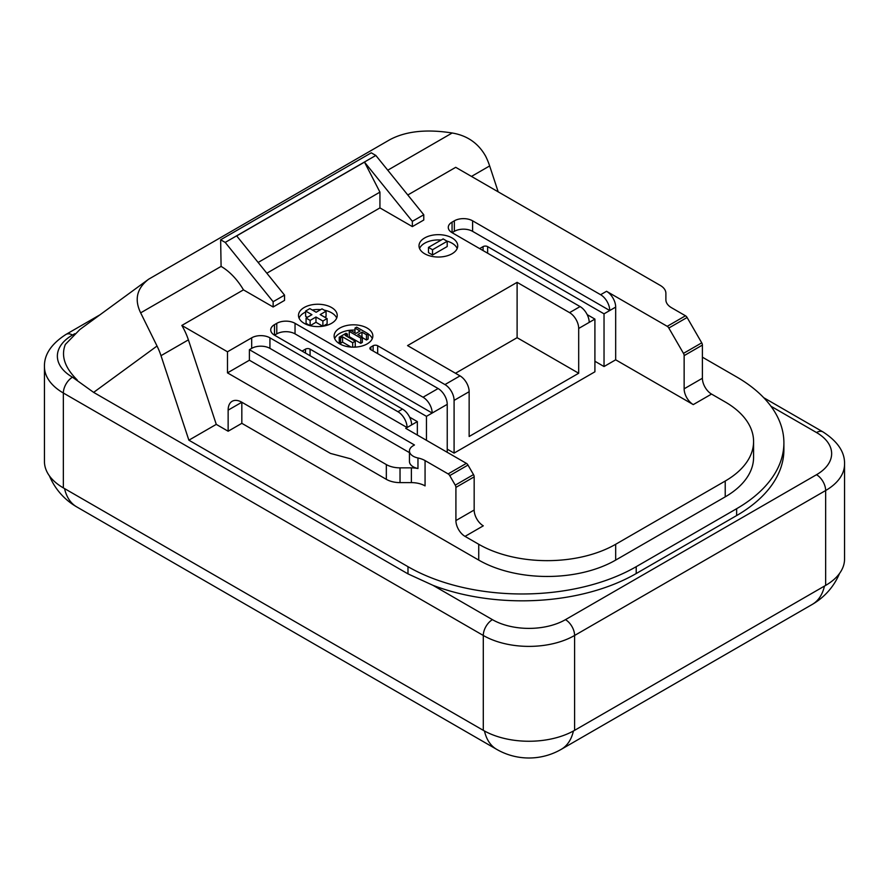 <?xml version="1.0" encoding="UTF-8"?>
<svg xmlns="http://www.w3.org/2000/svg" width="889" height="889" viewBox="0 0 889 889"><rect width="100%" height="100%" fill="white"/><g stroke="black" fill="none" stroke-linecap="round" stroke-linejoin="round"><path stroke-width="1.33" d="M63.352 487.894L63.352 393.016A12.913 7.456 120 0 1 72.487 377.203A51.64 29.815 0 0 1 72.487 335.042A12.913 7.456 60 0 0 66.03 334.397C51.306 343.865 44.106 354.611 44.45 366.668L44.45 461.535A64.553 37.271 0 0 0 63.352 487.894L483.294 730.336A64.553 37.271 0 0 0 574.594 730.336L825.648 585.395A64.553 37.271 0 0 0 844.55 559.048L844.55 464.169C844.95 452.223 837.76 441.466 822.97 431.91L763.707 397.694M409.629 417.163L417.341 421.608L405.706 428.331L466.381 463.358A3.223 1.867 -120 0 1 467.992 465.058L473.504 474.604A3.223 1.867 -120 0 1 474.17 476.86L455.913 487.394A3.223 1.867 -120 0 0 455.246 485.15L449.734 475.604A3.223 1.867 -120 0 0 448.123 473.904L425.064 460.591A19.369 11.179 0 0 0 417.963 457.979A12.913 7.456 0 0 1 409.451 450.979A12.913 7.456 0 0 1 413.229 445.7L414.474 444.989L249.398 349.677L249.398 360.223L409.451 452.623M455.913 487.394L455.913 520.565A12.913 7.456 -120 0 0 465.036 536.378L478.738 544.279L478.738 560.092L241.83 423.32L241.83 402.239L330.486 453.423L350.922 458.902L386.337 479.338L386.337 464.58A19.369 11.179 0 0 0 400.028 467.858L411.374 467.858L411.374 482.616L400.028 482.616A19.369 11.179 180 0 1 386.337 479.338M474.17 476.86L474.17 510.019A12.913 7.456 -120 0 0 483.294 525.832L465.036 536.378M72.487 377.203L93.634 392.382L407.984 573.872L432.976 585.329A161.387 93.178 0 0 0 636.213 573.538L736.637 515.564A161.387 93.178 0 0 0 783.898 449.678L783.898 442.822A161.387 93.178 0 0 0 736.637 376.936L702.399 357.178M77.165 379.903C64.73 367.613 60.796 355.789 65.375 344.41L79.888 329.497L148.585 279.246C136.839 288.336 134.195 299.537 140.662 312.85L157.031 346.021A45.183 26.092 60 0 1 160.998 355.678L188.879 440.188L407.984 566.682A161.387 93.178 0 0 0 636.213 566.682L736.637 508.708A161.387 93.178 0 0 0 783.898 442.822M411.374 482.616A19.369 11.179 180 0 1 425.064 485.894L425.064 460.591M409.451 450.979L409.451 461.513A12.913 7.456 0 0 0 417.963 468.525A19.369 11.179 0 0 0 411.374 467.858M302.082 351.111L305.505 349.133A3.223 1.867 0 0 1 310.072 349.133L426.464 416.341L426.464 440.322M417.341 421.608L417.341 435.043M478.738 544.279A96.834 55.907 180 0 0 615.677 544.279L725.224 481.038A96.834 55.907 180 0 0 753.583 441.511A96.834 55.907 180 0 0 725.224 401.972L711.533 394.071A12.913 7.456 -120 0 1 702.399 378.258L702.399 345.088A3.223 1.867 -120 0 0 701.732 342.843L683.474 353.377L668.828 328.03A3.223 1.867 -120 0 0 667.217 326.319L606.542 291.292A12.913 7.456 60 0 1 615.677 307.105L604.031 313.828L604.031 366.535L594.908 361.256M604.031 313.828L487.639 246.62A3.223 1.867 0 0 0 483.071 246.62L479.649 248.598M594.908 319.095L578.695 328.452L578.695 373.247L469.148 436.499L469.148 391.693L454.09 400.394L454.09 453.101L594.908 371.802L594.908 319.095L587.196 314.639M478.738 560.092A96.834 55.907 0 0 0 615.677 560.092L725.224 496.851A96.834 55.907 0 0 0 753.583 457.324L753.583 441.511M148.585 279.246L389.726 139.762C405.673 131.183 426.487 128.927 452.168 132.994C467.247 135.528 478.415 143.285 485.683 156.275A45.183 26.092 60 0 1 489.65 165.932L498.196 191.846M354.978 330.108A19.369 11.179 0 0 0 334.664 338.62M372.302 338.62A19.369 11.179 0 0 0 368.135 333.942M354.078 347.166L355.256 346.488L355.256 341.209L345.154 335.386L347.41 334.086L346.021 333.286L339.231 337.209L340.609 338.009L342.576 336.875L352.677 342.698L355.256 341.209M339.231 337.209L339.231 342.476L340.609 343.276L342.576 342.143L351.144 347.088M362.334 337.631L366.468 340.009L368.135 339.053L368.135 333.775L356.645 327.152L354.978 328.108L360.034 331.03L355.911 333.419L350.855 330.497L349.255 331.419L360.745 338.042L362.334 337.131L357.834 334.531L361.967 332.142L366.468 334.742L368.135 333.775M349.255 331.419L349.255 336.687L360.745 343.321L362.334 342.398L362.334 337.131M457.19 248.487A19.369 11.179 0 0 0 452.068 243.219A19.369 11.179 0 0 0 446.878 241.075M441.188 240.052A19.369 11.179 0 0 0 419.552 248.487M428.476 247.386L428.476 252.665L432.532 254.999L432.532 249.731L428.476 247.386L443.144 238.919L447.2 241.263L432.532 249.731M447.2 241.263L447.2 246.531L432.532 254.999M336.687 318.062A19.369 11.179 0 0 0 331.553 312.784A19.369 11.179 0 0 0 324.196 310.128M320.673 309.628A19.369 11.179 0 0 0 312.25 309.994M305.616 312.028A19.369 11.179 0 0 0 299.048 318.062M323.04 326.196L327.108 323.852L327.108 318.573L320.196 314.584L326.063 311.206L322.007 308.861L316.151 312.25L309.839 308.605L305.616 311.039L311.928 314.684L306.072 318.062L310.128 320.407L315.973 317.017L322.885 321.018L327.108 318.573M310.128 320.407L310.128 325.674L315.973 322.296L322.796 326.23M306.072 318.062L306.072 323.329L310.117 325.674M305.616 311.039L305.616 316.306L307.361 317.317M324.763 317.217L326.063 316.473L326.063 311.206M228.14 410.14L241.83 402.239A19.369 11.179 -120 0 0 232.151 401.283A19.369 11.179 -120 0 0 228.14 410.14L228.14 431.232L241.83 423.32M188.879 440.188L216.271 424.375L188.39 339.865A45.183 26.092 -120 0 0 181.834 325.441L243.464 289.858A45.183 26.092 -120 0 0 221.094 266.411L220.639 239.786L225.206 242.419L273.134 301.715L273.134 306.994L243.464 289.858M386.337 464.58L227.484 372.869L249.398 360.223M411.64 424.898A12.913 7.456 -120 0 0 402.506 409.096L397.939 411.729A12.913 7.456 -120 0 1 407.073 427.542L269.934 348.366A12.913 7.456 180 0 0 251.676 348.366L249.398 349.677M426.464 416.341L432.176 413.041A12.913 7.456 -120 0 0 423.042 397.227L295.037 323.329L295.037 333.864L432.176 413.041L447.234 404.351L447.234 452.312M276.779 333.864L274.501 335.186A12.913 7.456 180 0 1 270.723 329.919A12.913 7.456 180 0 1 274.501 324.641L276.779 323.329L276.779 333.864A12.913 7.456 180 0 1 295.037 333.864M578.695 373.247L517.109 337.687L455.479 373.269M606.542 291.292L600.608 294.715A12.913 7.456 -120 0 1 609.743 310.528L472.604 231.351A12.913 7.456 180 0 0 454.346 231.351L452.068 232.674L580.072 306.572A12.913 7.456 60 0 1 589.196 322.385M615.677 307.105L615.677 359.812L604.031 366.535M683.474 353.377A3.223 1.867 60 0 1 684.141 355.633L684.141 388.804A12.913 7.456 60 0 0 693.264 404.606L615.677 359.812M447.234 449.145L454.09 453.101M665.883 299.837L665.883 293.292L665.883 299.837A19.369 11.179 180 0 0 671.551 307.738L685.475 315.784A3.223 1.867 -120 0 1 687.097 317.484L701.732 342.843M216.271 424.375L228.14 431.232M220.639 239.786L371.269 152.819L375.836 155.453L423.764 214.749L423.764 220.028L412.352 226.606L379.936 207.904L379.936 192.124L364.49 162.12L236.674 235.907L284.547 295.126L273.134 301.715M379.936 192.124L258.132 262.455M375.836 155.453L225.206 242.419M367.179 328.085A19.369 11.179 180 0 1 372.847 335.986A19.369 11.179 180 0 1 353.489 347.166A19.369 11.179 180 0 1 334.12 335.986A19.369 11.179 180 0 1 346.077 325.663A19.369 11.179 180 0 1 367.179 328.085M452.068 237.941A19.369 11.179 180 0 1 457.735 245.853A19.369 11.179 180 0 1 438.366 257.032A19.369 11.179 180 0 1 419.008 245.853A19.369 11.179 180 0 1 430.954 235.518A19.369 11.179 180 0 1 452.068 237.941M331.553 307.516A19.369 11.179 180 0 1 337.231 315.417A19.369 11.179 180 0 1 317.862 326.607A19.369 11.179 180 0 1 298.493 315.417A19.369 11.179 180 0 1 310.45 305.094A19.369 11.179 180 0 1 331.553 307.516M412.352 226.606L412.352 221.339L364.49 162.12M266.822 273.212L379.936 207.904M227.484 372.869L227.484 351.788L181.834 325.441M227.484 351.788L251.676 337.82A12.913 7.456 180 0 1 269.934 337.82L269.934 348.366M397.939 411.729L269.934 337.82M402.506 409.096L274.501 335.186L274.501 324.641M276.779 323.329A12.913 7.456 180 0 1 295.037 323.329M447.234 404.351A12.913 7.456 -120 0 0 438.11 388.537L370.835 349.688A3.223 1.867 180 0 1 369.891 348.377A3.223 1.867 180 0 1 370.835 347.054L370.835 349.688M454.09 400.394A12.913 7.456 -120 0 0 444.956 384.581L377.681 345.743A3.223 1.867 180 0 0 373.113 345.743L370.835 347.054M469.148 391.693A12.913 7.456 -120 0 0 460.024 375.88L407.551 345.599L517.109 282.346L517.109 337.687M578.695 328.452A12.913 7.456 -120 0 0 569.571 312.639L517.109 282.346M452.068 222.128L452.068 232.674A12.913 7.456 180 0 1 448.278 227.406A12.913 7.456 180 0 1 452.068 222.128L454.346 220.816A12.913 7.456 180 0 1 472.604 220.816L472.604 231.351M600.608 294.715L472.604 220.816M407.784 194.991L455.713 167.321L660.205 285.38A19.369 11.179 180 0 1 665.883 293.292M423.764 214.749L412.352 221.339M273.134 306.994L284.547 300.404L284.547 295.126M354.978 332.886L354.978 328.108M366.468 340.009L366.468 334.742M361.967 336.92L361.967 332.142M360.745 343.321L360.745 338.042M347.41 336.687L347.41 334.086M352.677 347.154L352.677 342.698M342.576 342.143L342.576 336.875M340.609 343.276L340.609 338.009M322.885 326.219L322.885 321.018M315.973 322.296L315.973 317.017M484.472 731.002A64.553 37.271 120 0 0 496.673 749.349A64.553 64.553 0 0 0 561.226 749.349A64.553 37.271 60 0 0 573.416 731.002M64.541 488.572A64.553 37.271 120 0 0 76.732 506.897L496.673 749.349M824.459 586.073A64.553 37.271 60 0 1 812.268 604.409A64.553 64.553 0 0 0 839.538 573.438M44.45 366.668A64.553 37.271 0 0 0 63.352 393.016L483.294 635.468A64.553 37.271 0 0 0 574.594 635.468A12.913 7.456 -120 0 0 565.46 619.655L816.513 474.715A51.64 29.815 0 0 0 816.513 432.543A12.913 7.456 -60 0 1 822.97 431.91M483.294 730.336L483.294 635.468A12.913 7.456 120 0 1 492.428 619.655A51.64 29.815 0 0 0 565.46 619.655M574.594 730.336L574.594 635.468L825.648 490.528A64.553 37.271 0 0 0 844.55 464.169M825.648 585.395L825.648 490.528A12.913 7.456 -120 0 0 816.513 474.715M72.487 335.042L74.843 333.675M473.504 474.604L455.246 485.15M474.17 510.019L455.913 520.565M467.992 465.058L449.734 475.604M432.976 585.329L492.428 619.655M816.513 432.543L770.93 406.229M400.028 482.616L400.028 467.858M466.381 463.358L448.123 473.904M417.963 468.525L417.963 457.979M310.072 349.133L310.072 355.722M305.505 349.133L305.505 353.089M487.639 246.62L487.639 253.209M483.071 246.62L483.071 250.576M615.677 544.279L615.677 560.092M725.224 481.038L725.224 496.851M636.213 573.538L636.213 566.682M736.637 515.564L736.637 508.708M407.984 573.872L407.984 566.682M93.634 392.382L157.031 346.021M160.998 355.678L188.39 339.865M702.399 345.088L684.141 355.633M702.399 378.258L684.141 388.804M711.533 394.071L693.264 404.606M687.097 317.484L668.828 328.03M471.481 176.422L489.65 165.932M387.748 170.199L452.168 132.994M140.662 312.85L221.094 266.411M251.676 337.82L251.676 348.366M438.11 388.537L423.042 397.227M373.113 345.743L373.113 351.011M377.681 345.743L377.681 353.644M460.024 375.88L444.956 384.581M580.072 306.572L569.571 312.639M454.346 220.816L454.346 231.351M685.475 315.784L667.217 326.319M49.462 475.937A64.553 64.553 0 0 0 76.732 506.897M812.268 604.409L561.226 749.349M66.03 334.397L99.979 314.806"/></g></svg>
